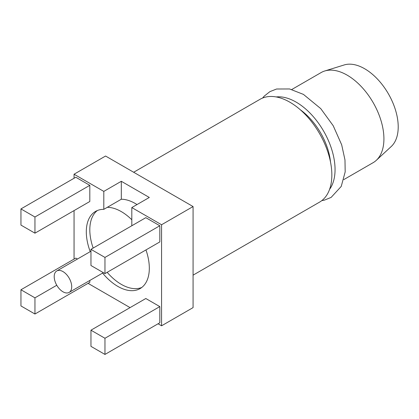 <?xml version="1.0" encoding="UTF-8"?>
<svg xmlns="http://www.w3.org/2000/svg" width="419" height="419" viewBox="0 0 419 419"><rect width="100%" height="100%" fill="white"/><g stroke="black" fill="none" stroke-linecap="round" stroke-linejoin="round"><path stroke-width="0.63" d="M62.955 291.786A12.376 7.144 -120 0 0 69.145 292.399A12.376 7.144 -120 0 0 71.041 282.479A12.376 7.144 -120 0 0 62.955 271.575A12.376 7.144 -120 0 0 56.769 270.962A12.376 7.144 -120 0 0 54.873 280.877A12.376 7.144 -120 0 0 62.955 291.786M102.597 273.083A44.555 25.727 -120 0 0 117.812 286.392A44.555 25.727 -120 0 0 140.087 288.597A44.555 25.727 -120 0 0 145.964 249.923M131.959 225.673A44.555 25.727 -120 0 0 131.812 225.506L131.812 207.567L149.316 197.459L121.311 181.291L103.807 191.399L74.053 174.22L74.053 178.264M107.164 272.324A44.555 25.727 -120 0 0 121.311 284.37A44.555 25.727 -120 0 0 141.769 287.465M291.818 89.483L321.127 72.56A52.019 30.032 60 0 1 324.72 70.994A52.019 30.032 60 0 1 347.136 75.137A52.019 30.032 60 0 1 380.133 117.891A52.019 30.032 60 0 1 376.299 160.33A52.019 30.032 60 0 1 373.146 162.661L343.837 179.583M300.323 109.778A48.992 28.288 60 0 1 330.512 162.069M133.666 172.256L260.131 99.245A59.409 34.3 60 0 1 289.838 102.189A59.409 34.3 60 0 1 328.648 154.538A59.409 34.3 60 0 1 319.54 202.141L193.075 275.152M324.72 70.994L344.182 64.955A47.478 27.413 60 0 1 364.64 68.737A47.478 27.413 60 0 1 394.756 107.762A47.478 27.413 60 0 1 391.257 146.498L376.299 160.33M158.068 323.777L161.572 325.799L193.075 307.609L193.075 206.557L105.562 156.03L74.053 174.22M77.431 259.031L75.802 258.094L20.95 289.765L20.95 305.933L34.95 314.02L89.807 282.348L89.807 280.468M89.807 185.334L75.802 177.253L20.95 208.919L20.95 225.092L34.95 233.174L89.807 201.502L89.807 185.334L34.95 217.005L20.95 208.919M103.807 191.399L103.807 209.338A44.555 25.727 -120 0 0 95.532 211.422A44.555 25.727 -120 0 0 90.221 251.646M74.053 210.6L74.053 259.104M88.058 283.359L130.063 307.609M161.572 325.799L161.572 224.746L131.812 207.567M159.817 225.757L145.817 217.671L90.96 249.342L90.96 265.51L104.965 273.597L159.817 241.925L159.817 225.757L104.965 257.428L90.96 249.342M159.817 306.598L145.817 298.517L90.96 330.188L90.96 346.356L104.965 354.437L159.817 322.766L159.817 306.598L104.965 338.269L90.96 330.188M161.572 224.746L193.075 206.557M104.965 273.597L104.965 257.428M34.95 233.174L34.95 217.005M104.965 354.437L104.965 338.269M34.95 314.02L34.95 297.846L56.769 285.255M34.95 297.846L20.95 289.765M103.807 209.338L121.311 199.229L121.311 181.291M97.355 210.532A44.555 25.727 -120 0 0 93.165 248.074M131.812 219.755A44.555 25.727 -120 0 0 107.311 207.316M121.311 199.229A44.555 25.727 60 0 1 137.018 204.561M276.215 96.941A55.051 31.781 60 0 1 296.128 102.116A55.051 31.781 60 0 1 329.968 144.382A55.051 31.781 60 0 1 329.575 189.362M69.145 292.399L103.341 272.659M321.792 200.628L324.442 200.12L331.11 197.422L341.234 186.413L345.183 171.858L344.978 159.932L341.689 144.838L333.231 125.758L320.75 108.621L303.44 94.395L289.566 88.959L276.592 89.006L269.894 91.646L264.237 96.113L262.572 98.051M56.769 270.962L90.96 251.222"/></g></svg>
